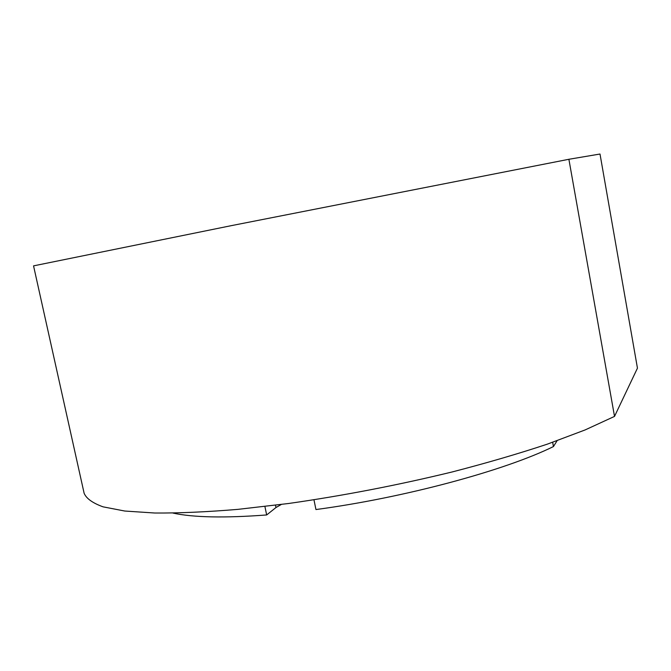 <?xml version="1.0" encoding="UTF-8"?>
<svg xmlns="http://www.w3.org/2000/svg" width="671" height="671" viewBox="0 0 671 671"><rect width="100%" height="100%" fill="white"/><g stroke="black" fill="none" stroke-linecap="round" stroke-linejoin="round"><path stroke-width="1.01" d="M568.891 159.279L231.394 225.632L33.55 265.867L84.118 493.244C86.341 498.553 92.665 503.082 103.074 506.84L124.772 511.034L154.833 513.021C178.872 513.189 206.567 511.973 237.928 509.364L288.538 503.502C343.133 495.71 397.677 485.2 452.179 471.956C486.886 462.965 518.633 453.688 547.444 444.11L585.053 429.96L614.519 416.406L637.45 368.153L600.008 154.028L568.891 159.279L614.519 416.406M173.051 513.097C193.407 517.5 224.609 518.121 266.664 514.959L275.982 507.528L281.334 504.458M313.961 499.803L315.949 509.549C404.638 497.714 505.053 470.438 553.449 446.559L557.073 440.721M552.669 442.29L553.449 446.559M264.911 506.504L266.664 514.959M275.504 505.213L275.982 507.528"/></g></svg>
